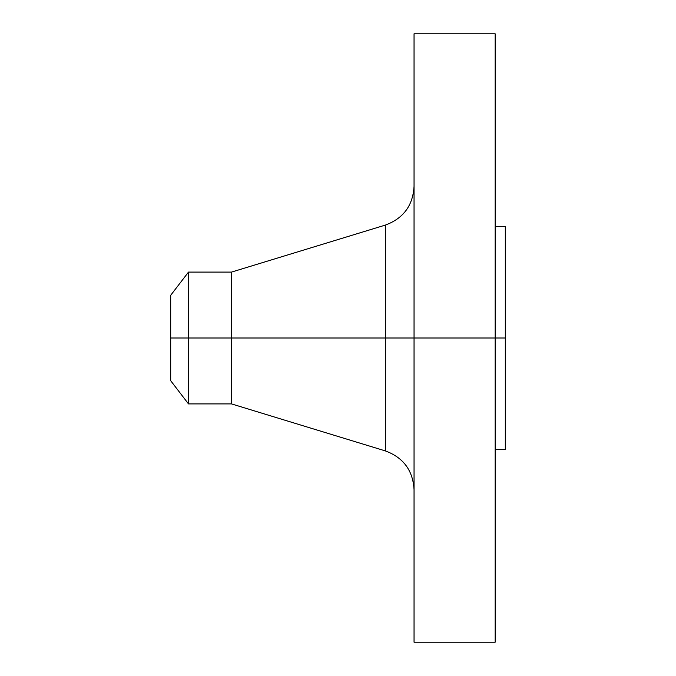 <?xml version="1.0" encoding="UTF-8"?>
<svg xmlns="http://www.w3.org/2000/svg" width="676" height="676" viewBox="0 0 676 676"><rect width="100%" height="100%" fill="white"/><g stroke="black" fill="none" stroke-linecap="round" stroke-linejoin="round"><path stroke-width="1.01" d="M495.17 33.8L495.17 338L495.17 33.8L414.05 33.8L414.05 338L505.31 338L505.31 449.54L505.31 338L495.17 338L495.17 642.2L495.17 338L385.345 338L385.345 225.091L385.345 338L170.69 338L170.69 380.706L170.69 338L188.494 338L188.494 403.91L188.494 338L231.53 338L231.53 403.91L231.53 338L385.345 338L385.345 225.091C403.395 218.441 412.968 205.512 414.05 186.306M170.69 380.706L188.494 403.91L231.53 403.91L385.345 450.909L385.345 338L385.345 450.909L385.345 338L414.05 338L414.05 642.2L414.05 33.8M505.31 226.46L505.31 338L505.31 226.46L495.17 226.46M385.345 225.091L231.53 272.09L231.53 338L231.53 272.09L188.494 272.09L188.494 338L188.494 272.09L170.69 295.294L170.69 338L170.69 295.294M495.17 642.2L414.05 642.2M505.31 449.54L495.17 449.54M385.345 450.909C403.395 457.559 412.968 470.488 414.05 489.694"/></g></svg>

